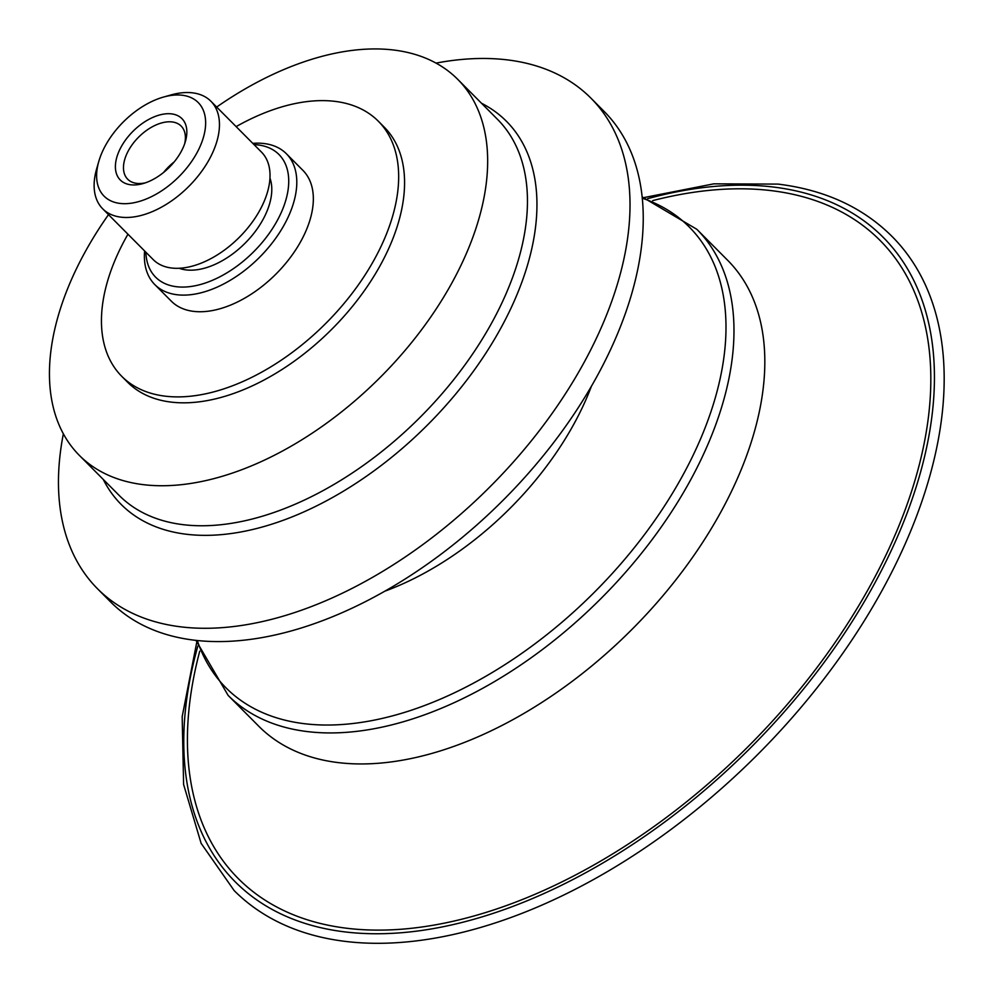 <?xml version="1.0" encoding="UTF-8"?>
<svg xmlns="http://www.w3.org/2000/svg" width="993" height="993" viewBox="0 0 993 993"><rect width="100%" height="100%" fill="white"/><g stroke="black" fill="none" stroke-linecap="round" stroke-linejoin="round"><path stroke-width="1.49" d="M121.791 145.785A43.493 25.57 -44.8 0 0 143.054 183.568A43.493 25.57 -44.8 0 0 185.406 141.44A43.493 25.57 -44.8 0 0 166.526 113.773A43.493 25.57 -44.8 0 0 121.791 145.785M145.338 182.849A37.684 22.156 135.2 0 1 127.712 179.237A37.684 22.156 135.2 0 1 129.016 149.583A37.684 22.156 135.2 0 1 181.16 126.074A37.684 22.156 135.2 0 1 184.686 143.724M174.185 161.909A37.684 22.156 -44.8 0 0 163.584 172.459M106.363 143.923A66.357 39.012 135.2 0 1 163.448 97.078A66.357 39.012 135.2 0 1 195.882 154.722A66.357 39.012 135.2 0 1 127.613 203.59A66.357 39.012 135.2 0 1 98.816 161.362A66.357 39.012 135.2 0 1 106.363 143.923M644.147 197.545L713.768 183.842L778.04 184.102C824.699 189.849 862.656 207.252 891.925 236.334A463.868 272.715 135.2 0 1 755.363 756.815A463.868 272.715 135.2 0 1 234.162 890.584L201.12 843.342L183.606 784.482L182.178 716.636L196.701 642.595M163.448 97.078L170.957 94.956A76.287 44.846 135.2 0 1 210.876 101.224A76.287 44.846 135.2 0 1 208.245 161.226A76.287 44.846 135.2 0 1 102.701 208.815A76.287 44.846 135.2 0 1 96.644 168.86L98.816 161.362M210.876 101.224L261.444 152.066A76.287 44.846 135.2 0 1 258.813 212.068A76.287 44.846 135.2 0 1 153.27 259.657L102.701 208.815M269.947 178.057A66.357 39.012 135.2 0 1 262.04 221.24A66.357 39.012 135.2 0 1 179.224 268.296M254.047 144.63A86.974 51.14 135.2 0 1 275.942 222.916A86.974 51.14 135.2 0 1 196.887 285.401A86.974 51.14 135.2 0 1 145.872 252.222M252.793 143.352A92.771 54.541 135.2 0 1 286.369 153.741A92.771 54.541 135.2 0 1 283.154 226.714A92.771 54.541 135.2 0 1 154.809 284.594A92.771 54.541 135.2 0 1 144.606 250.956M286.369 153.741L302.902 170.362A92.771 54.541 135.2 0 1 299.7 243.347A92.771 54.541 135.2 0 1 171.355 301.214L154.809 284.594M236.135 126.608A180.912 106.363 135.2 0 1 378.321 121.208A180.912 106.363 135.2 0 1 372.065 263.517A180.912 106.363 135.2 0 1 121.791 376.372A180.912 106.363 135.2 0 1 127.96 234.211M378.321 121.208L384.229 127.141A180.912 106.363 135.2 0 1 377.973 269.451A180.912 106.363 135.2 0 1 127.7 382.305L121.791 376.372M216.673 107.045A266.732 156.807 135.2 0 1 457.661 79.279A266.732 156.807 135.2 0 1 448.439 289.087A266.732 156.807 135.2 0 1 79.44 455.477A266.732 156.807 135.2 0 1 88.662 245.668A266.732 156.807 135.2 0 1 108.498 214.649M436.051 63.093A347.91 204.533 135.2 0 1 590.885 98.108A347.91 204.533 135.2 0 1 578.857 371.767A347.91 204.533 135.2 0 1 97.55 588.799A347.91 204.533 135.2 0 1 63.366 433.792M590.885 98.108L604.116 111.415A347.91 204.533 135.2 0 1 592.089 385.073A347.91 204.533 135.2 0 1 110.782 602.106L97.55 588.799M228.142 695.423A330.508 194.305 135.2 0 0 685.381 489.251A330.508 194.305 135.2 0 0 696.801 229.271L727.646 260.278A330.508 194.305 135.2 0 1 716.226 520.258A330.508 194.305 135.2 0 1 258.987 726.442L228.142 695.423L196.068 640.547M652.711 200.611A452.473 266.012 135.2 0 1 864.245 596.296A452.473 266.012 135.2 0 1 403.282 929.076A452.473 266.012 135.2 0 1 199.73 651.185M457.661 79.279L497.456 119.297A266.732 156.807 135.2 0 1 488.233 329.105A266.732 156.807 135.2 0 1 119.234 495.495L79.44 455.477M481.481 103.235A271.672 159.724 135.2 0 1 496.996 334.951A271.672 159.724 135.2 0 1 283.812 520.071A271.672 159.724 135.2 0 1 103.26 479.433M591.418 386.24A236.88 139.268 135.2 0 1 570.677 429.795A236.88 139.268 135.2 0 1 385.669 590.885M642.223 198.178A326.722 192.083 135.2 0 1 677.934 484.025A326.722 192.083 135.2 0 1 409.401 710.864A326.722 192.083 135.2 0 1 197.346 640.684M647.585 198.699A456.917 268.619 135.2 0 1 773.237 187.019A456.917 268.619 135.2 0 1 889.058 555.174A456.917 268.619 135.2 0 1 418.003 930.962A456.917 268.619 135.2 0 1 197.843 646.046M696.801 229.271L642.099 196.899"/></g></svg>
